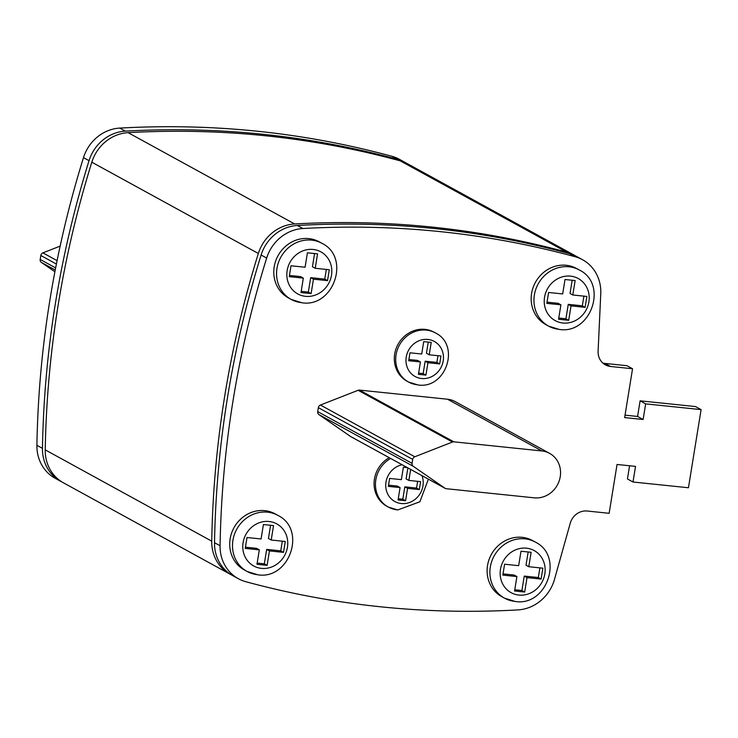 <?xml version="1.0" encoding="UTF-8"?>
<svg xmlns="http://www.w3.org/2000/svg" width="738" height="738" viewBox="0 0 738 738"><rect width="100%" height="100%" fill="white"/><g stroke="black" fill="none" stroke-linecap="round" stroke-linejoin="round"><path stroke-width="1.11" d="M435.411 332.921L434.018 332.165A27.989 25.701 118.7 0 0 424.996 329.36A27.989 25.701 118.7 0 0 395.937 349.056A27.989 25.701 118.7 0 0 407.108 381.251L408.492 382.007A27.989 25.701 -61.3 0 1 397.33 349.812A27.989 25.701 -61.3 0 1 426.38 330.117A27.989 25.701 -61.3 0 1 435.411 332.921C460.881 345.172 445.835 389.443 417.966 384.95L408.492 382.007A27.989 25.701 -61.3 0 0 417.524 384.812M275.089 513.851A31.992 29.382 118.7 0 0 264.776 510.641A31.992 29.382 118.7 0 0 231.566 533.159A31.992 29.382 118.7 0 0 244.333 569.948L247.11 571.47A31.992 29.382 -61.3 0 1 234.343 534.672A31.992 29.382 -61.3 0 1 267.553 512.163A31.992 29.382 -61.3 0 1 277.866 515.373L275.089 513.851M535.262 542.052L532.485 540.53A31.992 29.382 118.7 0 0 522.163 537.329A31.992 29.382 118.7 0 0 488.962 559.838A31.992 29.382 118.7 0 0 501.729 596.627L504.497 598.149A31.992 29.382 -61.3 0 1 491.739 561.36A31.992 29.382 -61.3 0 1 524.939 538.851A31.992 29.382 -61.3 0 1 535.262 542.052C564.293 556 547.043 606.627 515.262 601.498L504.497 598.149A31.992 29.382 -61.3 0 0 514.82 601.359M576.544 268.484A31.992 29.382 118.7 0 0 566.231 265.274A31.992 29.382 118.7 0 0 533.02 287.783A31.992 29.382 118.7 0 0 545.788 324.582L548.565 326.104A31.992 29.382 -61.3 0 1 535.797 289.305A31.992 29.382 -61.3 0 1 569.007 266.796A31.992 29.382 -61.3 0 1 579.321 269.997L576.544 268.484M321.925 243.319L319.148 241.796A31.992 29.382 118.7 0 0 308.835 238.595A31.992 29.382 118.7 0 0 275.634 261.104A31.992 29.382 118.7 0 0 288.392 297.894L291.169 299.416A31.992 29.382 -61.3 0 1 278.411 262.627A31.992 29.382 -61.3 0 1 311.611 240.118A31.992 29.382 -61.3 0 1 321.925 243.319C350.965 257.267 333.705 307.894 301.925 302.764L291.169 299.416A31.992 29.382 -61.3 0 0 301.482 302.626M62.13 482.052A39.99 36.725 -61.3 0 1 60.719 481.324L55.175 478.279A39.99 36.725 -61.3 0 1 36.9 445.309C38.625 347.985 54.16 252.092 83.495 157.628A39.99 36.725 -61.3 0 1 119.777 128.089C212.867 122.905 303.595 132.314 391.961 156.308A39.99 36.725 -61.3 0 1 399.369 159.297L404.922 162.332A39.99 36.725 -61.3 0 1 406.287 163.135M624.643 417.588L632.549 368.751L610.547 366.472A15.996 14.686 -61.3 0 1 605.391 364.867A15.996 14.686 -61.3 0 1 598.131 350.734L600.806 292.691A39.99 36.725 118.7 0 0 582.54 259.721A39.99 36.725 118.7 0 0 575.133 256.732C486.766 232.738 396.038 223.337 302.949 228.522A39.99 36.725 118.7 0 0 266.667 258.051C237.332 352.515 221.797 448.409 220.072 545.733A39.99 36.725 118.7 0 0 238.337 578.703A39.99 36.725 118.7 0 0 245.745 581.692C334.111 605.686 424.839 615.095 517.928 609.911A39.99 36.725 118.7 0 0 554.21 580.372L570.114 523.694A15.996 14.686 -61.3 0 1 587.144 511.019L609.136 513.297L617.051 464.47L635.529 466.379L633.001 482.006L688.443 487.753L701.1 409.618L645.658 403.87L643.121 419.498L624.643 417.588M549.598 453.363A23.994 22.029 118.7 0 0 541.867 450.955L453.852 441.831A3.201 2.934 118.7 0 0 452.477 442.025L414.802 456.767A3.201 2.934 118.7 0 0 412.708 459.396L412.072 463.344A3.201 2.934 118.7 0 0 413.252 466.305L444.986 488.242A3.201 2.934 118.7 0 0 446.259 488.713L534.266 497.836A23.994 22.029 118.7 0 0 559.173 480.955A23.994 22.029 118.7 0 0 549.598 453.363L455.245 401.629A23.994 22.029 118.7 0 0 447.505 399.221L359.489 390.098A3.201 2.934 118.7 0 0 358.114 390.291L320.44 405.033A3.201 2.934 118.7 0 0 318.346 407.662L317.709 411.61A3.201 2.934 118.7 0 0 318.89 414.571L350.624 436.509A3.201 2.934 118.7 0 0 351.113 436.776M389.249 457.698A27.989 25.701 118.7 0 0 374.101 482.283A27.989 25.701 118.7 0 0 386.86 506.268L388.243 507.024A27.989 25.701 -61.3 0 1 375.485 483.039A27.989 25.701 -61.3 0 1 390.633 458.464M575.585 255.948A39.99 36.725 118.7 0 0 574.21 255.154A39.99 36.725 118.7 0 0 566.802 252.175C478.436 228.18 387.718 218.771 294.628 223.955A39.99 36.725 118.7 0 0 258.337 253.494C229.001 347.949 213.476 443.842 211.741 541.166A39.99 36.725 118.7 0 0 230.016 574.146A39.99 36.725 118.7 0 0 231.418 574.865M574.21 255.154L407.69 163.854A39.99 36.725 118.7 0 0 400.282 160.875C311.925 136.881 221.197 127.471 128.108 132.656A39.99 36.725 118.7 0 0 91.816 162.194C62.481 256.658 46.955 352.543 45.23 449.866A39.99 36.725 118.7 0 0 63.496 482.846L230.016 574.146M701.1 409.618L695.547 406.573L640.104 400.826L637.577 416.453L625.031 415.153M629.588 465.77L627.448 478.962L633.001 482.006M582.54 259.721L576.987 256.676A39.99 36.725 118.7 0 0 569.579 253.688C481.213 229.693 390.485 220.293 297.396 225.477A39.99 36.725 118.7 0 0 261.114 255.016C231.778 349.471 216.243 445.365 214.518 542.688A39.99 36.725 118.7 0 0 232.793 575.668L238.337 578.703M632.549 368.751L627.005 365.707L605.003 363.428A15.996 14.686 -61.3 0 1 602.798 363.013M645.658 403.87L640.104 400.826M643.121 419.498L637.577 416.453M60.719 481.324A39.99 36.725 -61.3 0 1 42.453 448.344C44.179 351.03 59.713 255.136 89.04 160.672A39.99 36.725 -61.3 0 1 125.331 131.133C218.42 125.949 309.148 135.358 397.514 159.353A39.99 36.725 -61.3 0 1 404.922 162.332M54.898 271.769L41.365 262.414A3.201 2.934 -61.3 0 1 40.184 259.444L40.821 255.496A3.201 2.934 -61.3 0 1 42.905 252.866L60.138 246.123M315.218 268.281L317.552 253.854L307.432 252.802L305.089 267.23L291.012 265.772L289.25 276.667L303.327 278.125L300.993 292.562L311.113 293.604L313.456 279.176L327.534 280.634L329.296 269.739L315.218 268.281L312.442 266.759L314.582 253.54M575.142 280.551L565.013 279.508L562.679 293.936L548.602 292.479L546.83 303.373L560.908 304.831L558.574 319.259L568.703 320.31L571.037 305.883L585.114 307.34L586.876 296.445L572.799 294.988L575.142 280.551M528.786 566.719L531.129 552.292L521 551.24L518.666 565.668L504.589 564.21L502.818 575.105L516.904 576.562L514.561 591L524.69 592.042L527.024 577.614L541.102 579.072L542.873 568.177L528.786 566.719L526.019 565.197L528.159 551.978M273.54 525.585L263.42 524.534L261.077 538.971L246.999 537.513L245.237 548.399L259.315 549.865L256.981 564.293L267.101 565.345L269.444 550.908L283.521 552.375L285.283 541.48L271.206 540.022L273.54 525.585M271.206 540.022L268.429 538.5L270.569 525.281M257.175 563.076L264.333 563.823L266.667 549.386L280.744 550.852L282.313 541.166M280.744 550.852L283.521 552.375M266.667 549.386L269.444 550.908M264.333 563.823L267.101 565.345M245.431 547.19L256.538 548.343L259.315 549.865M514.764 589.782L521.914 590.52L524.248 576.092L538.325 577.55L539.893 567.873M538.325 577.55L541.102 579.072M524.248 576.092L527.024 577.614M521.914 590.52L524.69 592.042M503.021 573.887L514.128 575.04L516.904 576.562M572.799 294.988L570.022 293.466L572.171 280.246M558.767 318.05L565.926 318.788L568.26 304.36L582.337 305.818L583.906 296.141M582.337 305.818L585.114 307.34M568.26 304.36L571.037 305.883M565.926 318.788L568.703 320.31M547.033 302.156L558.14 303.309L560.908 304.831M301.187 291.344L308.346 292.082L310.68 277.654L324.757 279.112L326.325 269.435M324.757 279.112L327.534 280.634M310.68 277.654L313.456 279.176M308.346 292.082L311.113 293.604M289.444 275.449L300.55 276.602L303.327 278.125M429.221 354.784L431.232 342.395L423.723 341.62L421.712 354.009L409.977 352.792L408.695 360.734L420.429 361.952L418.418 374.341L425.927 375.116L427.939 362.727L439.673 363.945L440.964 356.002L429.221 354.784L426.444 353.262L428.261 342.091M407.431 467.671L403.372 467.255L401.371 479.645L389.627 478.427L388.345 486.37L400.079 487.587L398.077 499.977L405.577 500.751L407.588 488.362L419.322 489.58L420.614 481.637L408.87 480.42L410.651 469.442M408.87 480.42L406.103 478.907L407.874 467.92M398.271 498.768L402.81 499.239L404.811 486.84L416.546 488.058L417.643 481.333M416.546 488.058L419.322 489.58M404.811 486.84L407.588 488.362M402.81 499.239L405.577 500.751M388.539 485.152L397.302 486.065L400.079 487.587M418.621 373.124L423.151 373.594L425.162 361.205L436.896 362.423L437.985 355.698M436.896 362.423L439.673 363.945M425.162 361.205L427.939 362.727M423.151 373.594L425.927 375.116M408.889 359.517L417.653 360.43L420.429 361.952M402.118 464.765A19.991 18.358 118.7 0 0 385.734 484.986A19.991 18.358 118.7 0 0 401.315 503.537A19.991 18.358 118.7 0 0 418.99 495.318A19.991 18.358 118.7 0 0 421.97 475.641M421.564 378.52A19.991 18.358 118.7 0 0 443.206 360.9A19.991 18.358 118.7 0 0 427.892 339.452A19.991 18.358 118.7 0 0 406.241 357.072A19.991 18.358 118.7 0 0 421.564 378.52M261.464 568.38A23.994 22.029 118.7 0 0 287.442 547.236A23.994 22.029 118.7 0 0 269.056 521.498A23.994 22.029 118.7 0 0 243.088 542.642A23.994 22.029 118.7 0 0 261.464 568.38M305.532 296.335A23.994 22.029 118.7 0 0 331.5 275.191A23.994 22.029 118.7 0 0 313.124 249.453A23.994 22.029 118.7 0 0 287.147 270.588A23.994 22.029 118.7 0 0 305.532 296.335M562.919 323.013A23.994 22.029 118.7 0 0 588.896 301.87A23.994 22.029 118.7 0 0 570.511 276.132A23.994 22.029 118.7 0 0 544.543 297.276A23.994 22.029 118.7 0 0 562.919 323.013M518.86 595.068A23.994 22.029 118.7 0 0 544.828 573.924A23.994 22.029 118.7 0 0 526.452 548.177A23.994 22.029 118.7 0 0 500.475 569.321A23.994 22.029 118.7 0 0 518.86 595.068M128.108 132.656L294.628 223.955M400.282 160.875L566.802 252.175M45.23 449.866L211.741 541.166M91.816 162.194L258.337 253.494M610.547 366.472L605.003 363.428M575.133 256.732L569.579 253.688M302.949 228.522L297.396 225.477M266.667 258.051L261.114 255.016M220.072 545.733L214.518 542.688M36.9 445.309L42.453 448.344M83.495 157.628L89.04 160.672M119.777 128.089L125.331 131.133M391.961 156.308L397.514 159.353M541.867 450.955L447.505 399.221M453.852 441.831L359.489 390.098M452.477 442.025L358.114 390.291M414.802 456.767L320.44 405.033M412.708 459.396L318.346 407.662M412.072 463.344L317.709 411.61M413.252 466.305L318.89 414.571M444.986 488.242L350.624 436.509M41.365 262.414L55.239 270.016M40.184 259.444L55.645 267.922M40.821 255.496L56.411 264.047M42.905 252.866L57.094 260.643M558.878 329.305A31.992 29.382 -61.3 0 1 548.565 326.104L559.321 329.443C591.101 334.572 608.361 283.945 579.321 269.997M257.424 574.671A31.992 29.382 -61.3 0 1 247.11 571.47L257.866 574.81C289.647 579.948 306.897 529.312 277.866 515.373M397.275 509.829A27.989 25.701 -61.3 0 1 388.243 507.024L397.717 509.976L419.885 501.766L428.381 479.165M445.226 488.39L350.864 436.656"/></g></svg>
